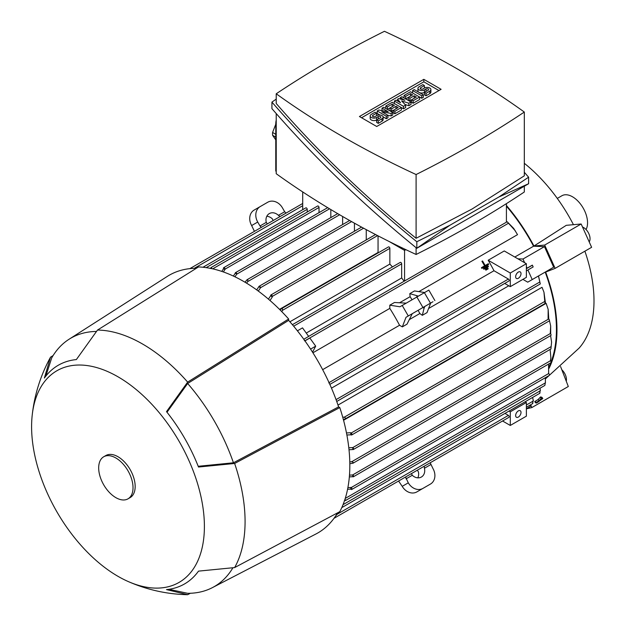<?xml version="1.0" encoding="UTF-8"?>
<svg xmlns="http://www.w3.org/2000/svg" width="626" height="626" viewBox="0 0 626 626"><rect width="100%" height="100%" fill="white"/><g stroke="black" fill="none" stroke-linecap="round" stroke-linejoin="round"><path stroke-width="0.94" d="M506.418 203.646L506.418 222.191M485.518 269.43L485.925 270.135L488.21 268.812L487.81 268.108L485.479 269.454A129.778 74.924 60 0 1 485.87 270.158L488.163 268.844M484.594 265.854L481.449 267.67A129.778 74.924 60 0 1 481.848 268.374L488.718 264.407L481.848 268.374L481.449 267.67L484.594 265.847L484.188 265.15A129.778 74.924 60 0 1 484.594 265.854M481.965 261.292L481.926 261.316A129.778 74.924 60 0 1 484.188 265.15L481.965 261.292L482.536 260.964L485.166 265.518A129.778 74.924 -120 0 0 484.759 264.821M488.311 263.702L485.166 265.518L488.319 263.702L488.718 264.407M483.483 268.546L483.89 269.25L488.468 266.606L488.061 265.909L483.483 268.546A129.778 74.924 60 0 1 483.867 269.266L488.444 266.621M404.153 281.23A129.778 74.924 -120 0 0 401.665 277.967L306.247 333.055M515.331 230.853L507.185 221.745L513.688 228.404L517.522 234.656L418.864 291.622M428.599 308.493L493.992 270.737L508.406 279.055A1.135 0.657 60 0 1 509.204 280.448A1.135 0.657 60 0 1 508.969 280.972L329.839 384.395M488.17 260.244L510.284 273.014L510.284 286.645L526.38 277.349L526.38 263.718L504.266 250.956L488.17 260.244A129.778 74.924 60 0 1 493.992 270.737M514.807 257.036L533.563 246.206L544.448 246.628L553.681 267.192L527.741 282.17L522.89 279.368M506.418 206.165A129.778 74.924 60 0 1 533.563 246.206M404.56 249.046L404.56 250.392L405.844 249.657M404.56 280.996L404.56 250.392L389.2 241.526M276.222 171.344L275.769 171.078L275.769 123.987A15.18 8.764 120 0 1 276.222 120.153M524.314 186.212L524.314 191.994A1050.592 606.555 180 0 1 472.176 224.366A1050.592 606.555 180 0 1 416.094 254.469A901.596 520.535 180 0 1 276.222 173.715L276.222 113.564M416.094 247.693L416.094 254.469M498.891 196.987L528.61 183.731L416.822 248.279C363.283 204.757 314.98 158.214 271.927 108.642L271.927 102.108C314.98 151.68 363.283 198.223 416.822 241.746L449.953 225.235L498.891 196.987L528.61 177.197L524.314 172.275M276.222 99.111L271.927 102.108M276.222 93.783L276.222 103.493C317.742 151.375 364.363 196.306 416.094 238.295L472.176 208.951L524.314 175.812L524.314 112.054A901.596 520.535 0 0 0 384.442 31.3A1050.592 606.555 0 0 0 328.36 61.403A1050.592 606.555 0 0 0 276.222 93.783A901.596 520.535 0 0 0 416.094 174.537A1050.592 606.555 0 0 0 472.176 144.434A1050.592 606.555 0 0 0 524.314 112.054M416.094 174.537L416.094 238.295M359.434 116.522L423.825 79.338L441.111 89.315L376.711 126.491L359.434 116.522M392.76 112.523L391.148 113.455L381.758 111.749L387.924 115.309L386.32 116.24L377.196 110.974L378.8 110.043L388.198 111.749L382.024 108.181L383.636 107.257L392.76 112.523L392.76 115.004L391.148 115.927L387.924 115.348M387.924 115.309L387.924 117.79L386.32 118.721L383.096 116.859M379.88 115.004L377.196 113.455L377.196 110.974M411 101.991L408.856 103.227L401.61 100.903L405.632 105.09L403.488 106.326L394.364 101.06L395.976 100.129L400.538 102.766L397.588 99.198L398.66 98.579L404.834 100.285L400.272 97.648L401.876 96.717L411 101.991L411 104.464L408.856 105.708L405.061 104.487M405.632 105.09L405.632 107.562L403.488 108.807L401.344 107.562L394.904 111.279L393.292 110.356L391.68 111.279L390.076 110.356L390.076 107.875L387.392 109.425L387.392 106.944L385.78 106.013L385.78 108.494M423.348 94.862L421.736 95.794L412.612 90.527L414.224 89.596L423.348 94.862L423.348 97.343L421.736 98.266L419.592 97.03L413.152 100.747L411.54 99.816L409.928 100.747L408.316 99.816L408.316 97.343L405.632 98.892L405.632 96.412L404.028 95.481L404.028 97.961M430.899 89.596A3.795 2.191 0 0 0 428.552 87.57A3.795 2.191 0 0 0 424.42 88.047L422.808 88.978A1.518 0.876 0 0 1 421.157 89.166A1.518 0.876 0 0 1 420.218 88.352A1.518 0.876 0 0 1 420.664 87.734L424.42 85.566L422.808 84.635L419.052 86.803A3.795 2.191 0 0 0 417.941 88.352A3.795 2.191 0 0 0 420.281 90.379A3.795 2.191 0 0 0 424.42 89.901L424.42 92.382L426.024 93.313L429.788 91.146A3.795 2.191 0 0 0 430.899 89.596L430.899 92.077A3.795 2.191 180 0 1 429.788 93.626L426.024 95.794L424.42 94.862L424.42 92.382A3.795 2.191 180 0 1 419.068 92.39M419.037 92.374A3.795 2.191 180 0 1 417.941 90.833L417.941 88.352M404.028 95.481L410.468 91.764L419.592 97.03L419.592 99.511L413.152 103.227L411.54 102.296L411.54 99.816L416.368 97.03L414.224 95.794L409.928 98.266L408.316 97.343L412.612 94.862L410.468 93.626L405.632 96.412M385.78 106.013L392.22 102.296L401.344 107.562L401.344 110.043L394.904 113.76L393.292 112.829L393.292 110.356L398.12 107.562L395.976 106.326L391.68 108.807L390.076 107.875L394.364 105.395L392.22 104.159L387.392 106.944M376.656 119.957L378.268 120.888L382.024 118.721A3.795 2.191 0 0 0 383.135 117.172L383.135 119.644A3.795 2.191 180 0 1 382.024 121.194L378.268 123.369L376.656 122.438L376.656 119.957A3.795 2.191 180 0 1 372.525 120.435A3.795 2.191 180 0 1 370.177 118.408L370.177 115.927A3.795 2.191 0 0 0 372.525 117.954A3.795 2.191 0 0 0 376.656 117.477L376.656 119.957L380.412 117.79A1.518 0.876 0 0 0 380.858 117.172A1.518 0.876 0 0 0 379.919 116.358A1.518 0.876 0 0 0 378.268 116.553L376.656 117.477M361.578 117.758L423.825 81.818L438.959 90.559M383.135 117.172A3.795 2.191 0 0 0 380.796 115.145A3.795 2.191 0 0 0 376.656 115.622L375.044 116.553A1.518 0.876 0 0 1 373.393 116.741A1.518 0.876 0 0 1 372.454 115.927A1.518 0.876 0 0 1 372.9 115.309L376.656 113.142L375.044 112.21L371.288 114.378A3.795 2.191 0 0 0 370.177 115.927M378.268 120.888L378.268 123.369M376.656 113.142L376.656 115.622M392.22 104.159L392.22 106.631M391.68 108.807L391.68 111.279M395.976 106.326L395.976 108.807M394.904 111.279L394.904 113.76M410.468 93.626L410.468 96.099M409.928 98.266L409.928 100.747M414.224 95.794L414.224 98.266M413.152 100.747L413.152 103.227M424.42 92.382L428.176 90.214A1.518 0.876 0 0 0 428.622 89.596A1.518 0.876 0 0 0 427.683 88.782A1.518 0.876 0 0 0 426.024 88.978L424.42 89.901M426.024 93.313L426.024 95.794M424.42 85.566L424.42 88.047M421.736 95.794L421.736 98.266M412.612 90.527L412.612 93M400.272 97.648L400.272 99.025M397.588 99.198L397.588 101.06M394.364 101.06L394.364 103.54M403.488 106.326L403.488 108.807M408.856 103.227L408.856 105.708M382.024 108.181L382.024 110.63M386.32 116.24L386.32 118.721M391.148 113.455L391.148 115.927M423.825 79.338L423.825 81.818M449.953 225.235L416.822 248.279L416.822 241.746M528.61 183.731L528.61 177.197M275.769 134.293L272.584 132.454L275.769 124.253M275.769 139.833L272.584 135.302A28.843 16.652 -60 0 1 272.584 132.454M272.584 135.302L275.769 137.141M303.876 339.37L304.682 340.904M526.38 266.582L527.084 268.155L526.38 267.748M517.905 258.828L522.984 259.023L524.643 262.717M526.38 270.917L527.757 270.127A1.135 0.657 -120 0 0 527.906 269.978L533.164 266.942L532.343 265.119L527.084 268.155M533.164 266.942L532.343 265.119M526.38 263.718L510.284 273.014M521.012 273.632A3.795 2.191 -60 0 1 519.353 277.451A3.795 2.191 -60 0 1 516.434 278.468A3.795 2.191 -60 0 1 515.644 276.731A3.795 2.191 -60 0 1 517.303 272.913A3.795 2.191 -60 0 1 520.229 271.895A3.795 2.191 -60 0 1 521.012 273.632M527.906 269.978L532.217 279.579M544.448 246.628L522.984 259.023M302.71 191.932L302.71 209.671M307.217 212.026L307.217 209.311A1.135 0.657 -120 0 0 306.411 207.918A1.135 0.657 -120 0 0 305.84 207.863L202.98 267.247M319.025 212.644L319.025 207.456A1.135 0.657 -120 0 0 318.219 206.056A1.135 0.657 -120 0 0 317.648 206.001L210.931 267.615L211.533 267.654L211.58 268.601M210.14 268.46L211.533 267.654M223.451 268.21A1.135 0.657 60 0 1 223.685 267.685A1.135 0.657 60 0 1 224.249 267.748A1.135 0.657 60 0 1 225.055 269.141L225.055 269.352A149.356 86.231 -120 0 0 223.451 268.851L223.451 268.21M330.825 217.605L330.825 209.561M235.251 273.171A1.135 0.657 60 0 1 235.486 272.646A1.135 0.657 60 0 1 236.057 272.701A1.135 0.657 60 0 1 236.855 273.953A149.356 86.231 -120 0 0 235.251 273.233L235.251 273.171M236.855 273.953L234.969 276.809M342.633 224.546L342.633 216.502M245.032 282.232L246.988 279.759L247.865 279.642L247.638 281.637M351.609 221.604L247.646 281.63L246.621 283.187M354.441 231.237L354.441 223.185M256.715 289.908L258.874 286.661A1.135 0.657 60 0 1 259.101 286.278A1.135 0.657 60 0 1 259.673 286.332A1.135 0.657 60 0 1 260.479 287.733L260.479 287.796A149.356 86.231 -120 0 0 258.874 286.661M366.249 239.907L366.249 229.632M270.675 295.472A1.135 0.657 60 0 1 270.909 294.956A1.135 0.657 60 0 1 271.473 295.01A1.135 0.657 60 0 1 272.279 296.403L272.279 297.045A149.356 86.231 -120 0 0 270.675 295.691L270.675 295.472M378.354 252.748A129.778 74.924 -120 0 0 378.049 252.481L378.049 235.853M392.447 266.919A129.778 74.924 -120 0 0 389.857 264.078L389.857 248.35A1.135 0.657 -120 0 0 389.051 246.957A1.135 0.657 -120 0 0 388.488 246.902L281.293 308.79L282.373 308.548L282.584 310.285L281.755 311.623M401.665 277.967L401.665 263.843A1.135 0.657 -120 0 0 400.859 262.45A1.135 0.657 -120 0 0 400.288 262.388L292.397 324.683M280.158 310.003L281.293 308.79M297.413 330.825L302.514 327.875L308.681 336.42L303.782 339.245M412.041 299.791L410.124 296.669L399.529 302.781M410.124 296.669L409.811 293.641L414.49 290.933L424.631 292.53M304.94 340.865L309.847 338.032L315.7 346.155L312.53 352.18M432.973 301.724L406.016 317.296L402.322 326.874L399.545 325.262A129.778 74.924 -120 0 0 389.802 308.399L312.914 352.79M389.802 308.399L389.802 305.183L394.49 302.483L406.211 303.156M389.802 305.183L399.944 306.779L428.833 290.096L434.906 300.613M402.322 326.874L407.01 324.166L412.284 313.673L406.016 317.296M421.392 308.415L424.725 306.49L423.99 308.555L423.278 307.327M417.206 296.81L416.501 295.582L418.356 296.145M424.428 306.662L430.696 303.039L427.01 312.617L422.331 315.324L419.858 313.532L418.113 310.308M409.811 293.641L416.501 295.582M409.271 319.651L419.858 313.532M423.99 308.555L422.331 315.324M510.284 286.645L504.712 283.429M328.83 382.729L329.753 384.192M260.236 206.564L254.164 210.07L260.236 206.564A12.144 9.914 -120 0 0 257.724 222.042L259.993 225.978L266.269 222.363A9.108 7.434 -120 0 1 269.305 213.599A9.108 7.434 -120 0 1 278.413 215.352L284.681 211.729L282.404 207.785A12.144 9.914 -120 0 0 267.748 202.229L254.164 210.07A12.144 9.914 60 0 0 251.652 225.548L254.422 231.354M284.681 211.729L286.051 213.09M267.318 223.905L266.269 222.363M273.155 220.54L272.341 218.857A9.108 7.434 60 0 0 266.809 216.283M278.413 215.352L280.096 216.533M259.993 225.978L261.363 227.348M553.681 267.192L538.509 275.949L540.293 283.954L538.462 275.98L527.741 282.17M545.191 272.091A129.778 74.924 60 0 1 551.052 362.055M550.755 362.806A129.778 74.924 60 0 1 548.939 367.008M529.94 405.194L530.355 406.477L526.38 408.77M526.38 408.833L531.826 407.573L530.723 404.74M548.994 368.448A130.537 75.363 -120 0 0 545.661 272.075L555.137 268.366L544.667 245.063L533.962 246.026A130.537 75.363 -120 0 0 506.418 205.469M533.962 246.026L566.264 225.329L581.163 223.998L591.625 247.301L555.137 268.366M545.434 378.886L579.089 348.126A121.428 70.104 -120 0 0 584.887 251.19M573.455 224.687A121.428 70.104 -120 0 0 524.314 163.3M586.046 229.531A21.253 12.27 -120 0 0 572.532 196.799A21.253 12.27 -120 0 0 561.905 195.742L557.289 198.411M531.826 407.573L568.314 386.508L560.575 366.554M561.819 369.763A9.108 5.258 60 0 1 566.264 381.234M582.532 227.042A9.108 5.258 60 0 1 588.878 233.772A9.108 5.258 60 0 1 589.199 241.902M544.667 245.063L581.163 223.998M221.768 271.402L223.451 268.851M225.055 269.352L223.349 271.942M233.381 276.058L235.251 273.233M260.479 287.796L258.311 291.074M268.429 299.134L270.675 295.691M272.279 297.045L270.025 300.511M378.049 252.481L279.517 309.369M389.857 264.078L289.908 321.787M315.7 346.155L310.566 349.12M322.656 369.653L399.545 325.262M331.483 388.143L508.781 285.785M509.001 411.079L510.284 411.814L510.284 425.453L502.561 420.993L430.203 462.77L432.973 468.584A12.144 9.914 -120 0 1 430.461 484.055L416.877 491.895A12.144 9.914 60 0 1 402.221 486.339L398.574 481.034L333.994 518.32L508.969 417.299A1.135 0.657 60 0 0 509.204 416.775A1.135 0.657 60 0 0 508.406 415.382L337.422 514.095M422.949 488.39A12.144 9.914 -120 0 1 408.293 482.834L405.515 477.028M417.816 477.841A9.108 7.434 60 0 0 418.356 471.761L417.307 470.22L411.47 473.585L412.284 475.267L406.016 478.89M430.461 484.055L424.389 487.56A12.144 9.914 60 0 0 424.42 487.544M424.248 466.213L424.428 468.256A9.108 7.434 -120 0 1 421.392 477.02A9.108 7.434 -120 0 1 412.284 475.267M430.696 464.641L424.428 468.256M504.979 413.403L508.406 415.382M521.012 412.44A3.795 2.191 -60 0 1 519.353 416.259A3.795 2.191 -60 0 1 516.434 417.276A3.795 2.191 -60 0 1 515.644 415.539A3.795 2.191 -60 0 1 517.303 411.72A3.795 2.191 -60 0 1 520.229 410.703A3.795 2.191 -60 0 1 521.012 412.44M510.284 411.814L526.38 402.526L526.38 416.157L510.284 425.453M526.38 402.526L525.104 401.782M532.624 403.621L533.055 400.781M532.35 403.41L532.937 403.074M526.38 404.999L533.352 400.976L532.648 397.432M338.901 512.146L335.513 516.145M339.026 512.373L337.234 513.414M337.993 405.085L542.006 287.303L543.955 292.178L544.784 301.427L344.3 417.174L345.693 418.231L344.949 419.044L343.33 419.42M343.557 420.289L546.146 303.328L548.165 309.369L548.094 318.704L548.65 319.025L351.17 433.035A1.135 0.657 60 0 1 351.969 434.436A1.135 0.657 60 0 1 351.734 434.953A1.135 0.657 60 0 1 351.17 434.898L350.983 434.788A149.356 86.231 -120 0 0 350.615 432.722L351.17 433.035M551.584 342.117L550.958 348.549L551.584 342.117L550.606 335.63M349.785 461.871L351.64 461.761L353.471 462.567L352.931 463.263L349.817 463.725M345.239 498.429L545.442 382.846L545.309 377.728M544.894 385.28L545.301 382.666M344.895 499.509L345.693 500.025L345.427 500.565L544.8 385.459M345.693 500.025L344.3 500.831M351.734 489.485A1.135 0.657 60 0 1 351.17 489.43L350.615 489.109A149.356 86.231 -120 0 0 350.983 487.466L351.17 487.568A1.135 0.657 60 0 1 351.969 488.961A1.135 0.657 60 0 1 351.734 489.485L549.221 375.467A1.135 0.657 -120 0 0 549.456 374.951A1.135 0.657 -120 0 0 548.65 373.55L548.556 364.082M349.48 475.15L352.618 474.962L550.418 360.756L550.88 357.908L550.52 361.045M550.88 357.908L550.121 349.418M352.618 474.962L352.9 474.946A1.135 0.657 60 0 1 353.58 476.261A1.135 0.657 60 0 1 353.346 476.785L550.833 362.767A1.135 0.657 -120 0 0 551.068 362.243A1.135 0.657 -120 0 0 550.379 360.928L550.536 360.592M353.346 476.785A1.135 0.657 60 0 1 352.774 476.722L352.72 476.691A149.356 86.231 -120 0 0 352.9 474.946M353.346 449.515A1.135 0.657 60 0 1 352.9 449.523A149.356 86.231 -120 0 0 352.72 447.567L352.774 447.598A1.135 0.657 60 0 1 353.58 448.998A1.135 0.657 60 0 1 353.346 449.515L550.833 335.497A1.135 0.657 -120 0 0 551.068 334.98A1.135 0.657 -120 0 0 550.262 333.588L550.677 325.974L550.684 333.971M550.677 325.974L549.448 320.528M548.986 319.299L548.799 318.853M352.9 449.523L349.011 449.765M548.165 309.369L548.767 319.096M351.734 434.953L549.221 320.942A1.135 0.657 -120 0 0 549.456 320.418A1.135 0.657 -120 0 0 548.65 319.025M543.955 292.178L545.442 302.906L545.003 303.164L544.784 301.427M342.727 417.221L344.3 417.174M346.483 432.942L350.615 432.722M350.983 434.788L346.874 435.015M348.799 447.801L352.72 447.567M352.72 476.691L349.339 476.902M347.884 487.646L350.983 487.466M350.615 489.109L347.563 489.282M343.032 504.658L540.363 390.734L540.019 388.214M539.839 393.222L540.089 390.561M539.589 393.034L540.027 392.784M168.95 589.301L187.651 593.315A143.44 82.812 -120 0 0 212.378 587.642L315.966 533.978A148.745 85.879 -120 0 0 337.555 512.858M196.345 268.28A148.745 85.879 -120 0 0 167.267 276.426L68.993 339.292A143.44 82.812 -120 0 0 51.715 357.876L45.847 376.077M128.127 581.499C146.805 589.708 166.352 594.105 186.751 594.684A144.95 83.688 -120 0 0 187.651 594.7L166.508 589.598A126.264 72.898 -120 0 0 198.497 571.131L234.633 567.579A144.95 83.688 -120 0 0 234.633 463.475L198.497 467.027A126.264 72.898 -120 0 0 166.508 411.626L187.651 382.11L288.649 318.994A150.263 86.756 -120 0 0 243.569 281.379A150.263 86.756 -120 0 0 198.497 266.942L97.499 330.058L76.356 359.574A126.264 72.898 -120 0 0 44.368 378.041L50.518 357.18A144.95 83.688 -120 0 0 50.088 357.97C40.385 375.929 34.422 395.053 32.192 415.335A122.187 70.542 -120 0 0 118.001 576.335A122.187 70.542 -120 0 0 128.127 581.499A122.187 70.542 -120 0 0 204.248 520.511A122.187 70.542 -120 0 0 118.001 376.805A122.187 70.542 -120 0 0 32.192 415.335M288.649 318.994L288.649 320.363A148.745 85.879 -120 0 1 338.603 406.884L339.793 407.573L234.633 463.475M234.633 567.579L339.793 511.677A150.263 86.756 -120 0 0 339.793 407.573M187.651 382.11A144.95 83.688 -120 0 0 142.579 344.026A144.95 83.688 -120 0 0 97.499 330.058M127.994 498.844L130.138 497.6A24.289 14.022 -120 0 0 133.862 478.139A24.289 14.022 -120 0 0 118.001 456.737A24.289 14.022 -120 0 0 105.857 455.54L103.705 456.777A24.289 14.022 -120 0 0 99.988 476.237A24.289 14.022 -120 0 0 115.849 497.639A24.289 14.022 -120 0 0 127.994 498.844A24.289 14.022 -120 0 0 131.718 479.383A24.289 14.022 -120 0 0 115.849 457.982A24.289 14.022 -120 0 0 103.705 456.777M338.603 406.884L233.435 462.786L198.207 466.292M233.435 462.786A143.44 82.812 -120 0 0 187.651 383.495L288.649 320.363M167.001 412.244L187.651 383.495M96.334 331.444A143.44 82.812 -120 0 0 68.993 339.292M212.378 587.642A143.44 82.812 -120 0 0 232.849 567.892M50.518 357.18L53.108 355.56M190.351 593.268L187.651 594.7M536.466 403.058L539.08 401.383L536.279 402.808M542.484 398.872L535.621 402.831L539.096 400.663L541.232 398.379L539.667 400.335L542.484 398.872M541.803 398.05L540.919 396.829L540.348 397.158L538.211 399.443L534.737 401.618L535.621 402.831M535.066 401.266L535.95 402.479M538.211 399.443L539.096 400.663M540.348 397.158L541.232 398.379M542.812 398.519L541.936 397.299L541.459 397.573M536.044 402.948L540.95 399.951L535.856 402.698M276.222 124.245L275.769 123.987M378.268 116.553L378.268 119.026M382.024 118.721L382.024 121.194M372.9 115.309L372.9 116.553M426.024 88.978L426.024 91.451M429.788 91.146L429.788 93.626M420.664 87.734L420.664 88.978M508.202 223.404L304.885 340.787M532.35 265.228L526.38 268.679M302.71 205.719L194.279 268.319M319.025 207.456L212.691 268.844M329.566 208.802L225.055 269.141M339.636 214.765L236.706 274.188M363.589 228.2L260.479 287.733M377.58 235.611L272.279 296.403M389.857 248.35L282.584 310.285M401.665 263.843L293.664 326.193M422.949 307.515L416.877 296.998M430.461 303.18L424.389 292.663M408.293 315.981L402.221 305.465M508.406 279.055L329.033 382.611M257.724 222.042L251.652 225.548M539.589 282.123L336.06 399.623M307.217 209.311L206.189 267.638M402.221 486.339L408.293 482.834M551.177 346.561L351.64 461.761M548.65 373.55L351.17 487.568M550.262 333.588L352.774 447.598M302.71 203.473L189.842 268.64M327.664 207.66L223.685 267.685M337.704 213.63L235.486 272.646M349.644 220.501L246.988 279.759M361.578 227.113L259.101 286.278M375.537 234.547L270.909 294.956M507.185 221.745L308.641 336.373M540.293 283.954L336.733 401.477M532.546 403.684L526.38 407.244M551.029 348.893L352.931 463.263M545.277 303.391L344.949 419.044M539.729 393.339L341.765 507.631"/></g></svg>
